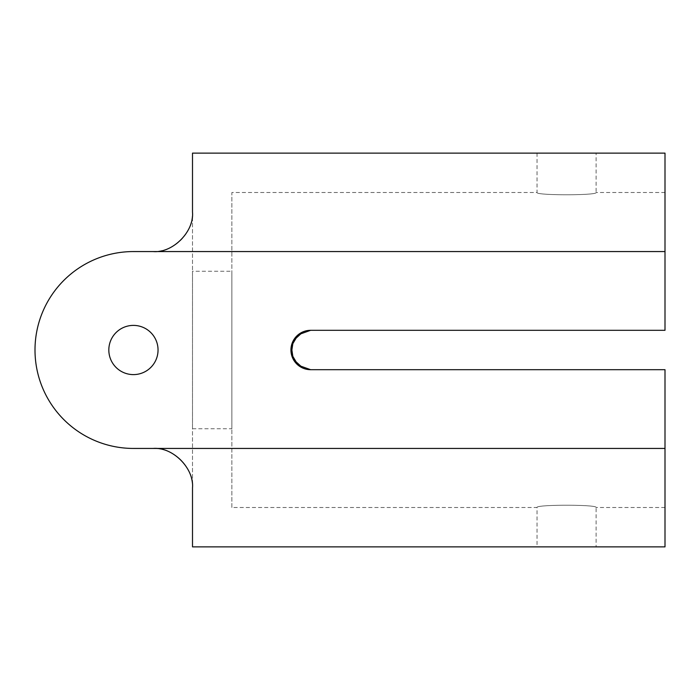 <?xml version="1.0" encoding="UTF-8"?>
<svg xmlns="http://www.w3.org/2000/svg" width="700" height="700" viewBox="0 0 700 700"><rect width="100%" height="100%" fill="white"/><g stroke="black" fill="none" stroke-linecap="round" stroke-linejoin="round"><path stroke-width="0.53" stroke-dasharray="3.5 2.62" d="M192.5 271.25L192.5 428.75L192.5 271.25L231.875 271.25L231.875 428.75L231.875 271.25M192.5 428.75L231.875 428.75M596.094 153.125L537.031 153.125L596.094 153.125L596.094 192.5C597.94 195.528 535.238 195.536 537.031 192.5C535.202 195.528 597.914 195.528 596.094 192.5L665 192.5L665 330.312L665 192.5M537.031 153.125L537.031 192.5L231.875 192.5L231.875 507.5L537.031 507.5L537.031 546.875L596.094 546.875L537.031 546.875M665 507.5L665 369.688L665 507.5L596.094 507.5C597.923 504.472 535.211 504.472 537.031 507.5C535.185 504.472 597.887 504.464 596.094 507.5L596.094 546.875M133.438 374.605A24.605 24.605 0 0 1 108.824 350A24.605 24.605 0 0 1 133.438 325.395A24.605 24.605 0 0 0 108.824 350A24.605 24.605 0 0 0 133.438 374.605A24.605 24.605 0 0 0 158.043 350A24.605 24.605 0 0 0 133.438 325.395A24.605 24.605 0 0 0 108.824 350A24.605 24.605 0 0 0 133.438 374.605A24.605 24.605 0 0 0 158.043 350A24.605 24.605 0 0 0 133.438 325.395A24.605 24.605 0 0 1 158.043 350A24.605 24.605 0 0 1 133.438 374.605M303.082 368.183L310.625 369.688L665 369.688L310.625 369.688A19.688 19.688 0 0 1 290.938 350A19.688 19.688 0 0 1 310.625 330.312L665 330.312L310.625 330.312L665 330.312L665 153.125L192.5 153.125L192.5 212.188A39.375 39.375 0 0 1 153.125 251.562L133.438 251.562A98.438 98.438 0 0 0 35 350A98.438 98.438 0 0 0 133.438 448.438A98.438 98.438 0 0 1 35 350A98.438 98.438 0 0 1 133.438 251.562L665 251.562M231.875 507.5L231.875 192.5M665 448.438L153.125 448.438A39.375 39.375 0 0 1 192.5 487.812L192.5 546.875L665 546.875L665 369.688L310.625 369.688M310.625 330.312L303.082 331.817M192.5 212.188C194.259 231.665 172.602 253.321 153.125 251.562A39.375 39.375 0 0 0 192.5 212.188L192.5 487.812A39.375 39.375 0 0 0 153.125 448.438C172.602 446.679 194.259 468.335 192.5 487.812L192.5 212.188M133.438 251.562A98.438 98.438 0 0 0 35 350A98.438 98.438 0 0 0 133.438 448.438"/><path stroke-width="1.05" d="M133.438 325.395A24.605 24.605 0 0 0 108.824 350A24.605 24.605 0 0 0 133.438 374.605A24.605 24.605 0 0 0 158.043 350A24.605 24.605 0 0 0 133.438 325.395M303.082 368.183L293.265 359.284L291.314 346.176L298.13 334.784L310.625 330.312A19.688 19.688 0 0 0 290.938 350A19.688 19.688 0 0 0 310.625 369.688L665 369.688L665 546.875L192.5 546.875L192.5 487.812C194.259 468.335 172.602 446.679 153.125 448.438L133.438 448.438A98.438 98.438 0 0 1 35 350A98.438 98.438 0 0 1 133.438 251.562L153.125 251.562C172.602 253.321 194.259 231.665 192.5 212.188L192.5 153.125L665 153.125L665 251.562L133.438 251.562M133.438 448.438L665 448.438M665 251.562L665 330.312L310.625 330.312M303.082 331.817L293.265 340.716L291.314 353.824L298.13 365.216L310.625 369.688"/></g></svg>
